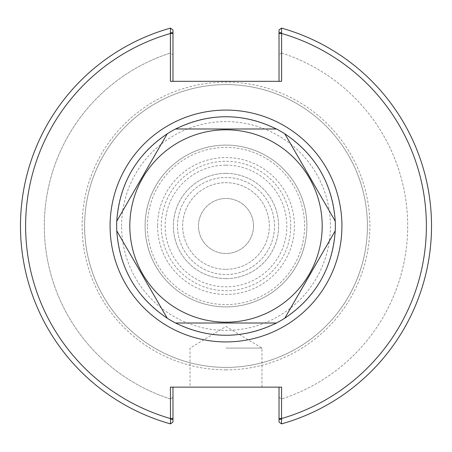 <?xml version="1.0" encoding="UTF-8"?>
<svg xmlns="http://www.w3.org/2000/svg" width="452" height="452" viewBox="0 0 452 452"><rect width="100%" height="100%" fill="white"/><g stroke="black" fill="none" stroke-linecap="round" stroke-linejoin="round"><path stroke-width="0.34" stroke-dasharray="2.26 1.69" d="M167.195 318.185A109.344 109.344 0 0 1 167.195 133.815M167.206 133.809A109.344 109.344 0 0 1 284.794 133.809M284.805 133.815A109.344 109.344 0 0 1 284.805 318.185M284.794 318.191A109.344 109.344 0 0 1 276.443 323.01M276.432 323.016A109.344 109.344 0 0 1 175.568 323.016M175.557 323.01A109.344 109.344 0 0 1 167.206 318.191M274.505 226A48.505 48.505 0 0 0 201.75 183.992A48.505 48.505 0 0 0 201.75 268.008A48.505 48.505 0 0 0 274.505 226A48.505 48.505 0 0 0 201.75 183.992A48.505 48.505 0 0 0 201.75 268.008A48.505 48.505 0 0 0 274.505 226M253.51 226A27.51 27.51 0 0 0 212.242 202.174A27.51 27.51 0 0 0 212.242 249.826A27.51 27.51 0 0 0 253.51 226A27.51 27.51 0 0 0 212.242 202.174A27.51 27.51 0 0 0 212.242 249.826A27.51 27.51 0 0 0 253.51 226M226 269.324A43.324 43.324 0 0 0 263.522 204.338A43.324 43.324 0 0 0 188.478 204.338A43.324 43.324 0 0 0 226 269.324A43.324 43.324 0 0 1 188.478 204.338A43.324 43.324 0 0 1 263.522 204.338A43.324 43.324 0 0 1 226 269.324M306.897 226A80.897 80.897 0 0 0 185.552 155.94A80.897 80.897 0 0 0 185.552 296.06A80.897 80.897 0 0 0 306.897 226A80.897 80.897 0 0 0 185.552 155.94A80.897 80.897 0 0 0 185.552 296.06A80.897 80.897 0 0 0 306.897 226M290.732 226A64.732 64.732 0 0 0 193.631 169.941A64.732 64.732 0 0 0 193.631 282.059A64.732 64.732 0 0 0 290.732 226M226 369.872A143.872 143.872 0 0 1 82.128 226A143.872 143.872 0 0 1 226 82.128A143.872 143.872 0 0 1 369.872 226A143.872 143.872 0 0 1 226 369.872M84.597 226A141.403 141.403 0 0 1 296.704 103.542A141.403 141.403 0 0 1 296.704 348.458A141.403 141.403 0 0 1 84.597 226A141.403 141.403 0 0 1 296.704 103.542A141.403 141.403 0 0 1 296.704 348.458A141.403 141.403 0 0 1 84.597 226M170.404 32.753L170.494 28.109L172.975 29.996L172.975 54.788L170.432 53.02L170.427 28.126L170.432 53.02L172.975 54.788L172.975 29.996L170.494 28.109L172.975 29.996L172.975 32.753L170.404 32.753L170.404 81.309L281.596 81.309L281.596 32.753L279.025 32.753L279.025 29.996L281.506 28.109L281.596 32.753M170.404 419.247L172.975 419.247L172.975 422.004L170.427 423.874L170.404 387.138L281.596 387.138L281.506 423.891A205.53 205.53 0 0 0 281.506 28.109L279.025 29.996L279.025 54.788L281.568 53.02L281.573 28.126L281.568 53.02L279.025 54.788L279.025 29.996L281.506 28.109M279.025 81.309L281.596 81.309L279.025 81.309L279.025 32.753M172.975 81.309L170.404 81.309L172.975 81.309L172.975 32.753M279.025 387.138L281.596 387.138L279.025 387.138L279.025 419.247L281.596 419.247M172.975 387.138L170.404 387.138L172.975 387.138L172.975 419.247M226 387.138L190.032 387.138L226 387.138M281.506 423.891L279.025 422.004L281.506 423.891L279.025 422.004L279.025 397.212L279.025 419.247M226 173.382A52.618 52.618 0 0 0 173.382 226A52.618 52.618 0 0 0 226 278.618A52.618 52.618 0 0 0 278.618 226A52.618 52.618 0 0 0 226 173.382M226 165.161A60.839 60.839 0 0 1 278.686 256.42A60.839 60.839 0 0 1 173.314 256.42A60.839 60.839 0 0 1 226 165.161M226 278.618A52.618 52.618 0 0 1 180.433 199.694A52.618 52.618 0 0 1 271.567 199.694A52.618 52.618 0 0 1 226 278.618M170.427 423.874A205.53 205.53 0 0 1 170.427 28.126A205.53 205.53 0 0 0 170.427 423.874L170.432 398.98A181.687 181.687 0 0 1 170.432 53.02A181.687 181.687 0 0 0 170.432 398.98L170.427 423.874M170.494 423.891A205.53 205.53 0 0 1 170.494 28.109A205.53 205.53 0 0 0 170.494 423.891L172.975 422.004L172.975 397.212L170.523 399.014L172.975 397.212L172.975 422.004L170.494 423.891M281.573 28.126A205.53 205.53 0 0 1 281.573 423.874A205.53 205.53 0 0 0 281.573 28.126M281.568 53.02A181.687 181.687 0 0 1 281.568 398.98A181.687 181.687 0 0 0 281.568 53.02M279.025 397.212L281.477 399.014L279.025 397.212M226 348.085L261.968 348.085L226 348.085M121.588 226A104.412 104.412 0 0 1 278.206 135.577A104.412 104.412 0 0 1 278.206 316.423A104.412 104.412 0 0 1 121.588 226M279.025 418.524L281.596 418.524A200.394 200.394 0 0 0 281.596 33.476L279.025 33.476M172.975 33.476L170.404 33.476A200.394 200.394 0 0 0 170.404 418.524L172.975 418.524M157.567 226A68.433 68.433 0 0 0 260.216 285.268A68.433 68.433 0 0 0 260.216 166.732A68.433 68.433 0 0 0 157.567 226M147.403 226A78.597 78.597 0 0 1 226 147.403A78.597 78.597 0 0 1 304.597 226A78.597 78.597 0 0 1 226 304.597A78.597 78.597 0 0 1 147.403 226M261.968 387.138L261.968 348.085L226 326.474L190.032 348.085L190.032 387.138"/><path stroke-width="0.68" d="M116.763 221.181A109.344 109.344 0 0 1 116.763 221.164L167.195 133.815A109.344 109.344 0 0 1 167.206 133.809L116.763 221.164A109.344 109.344 0 0 0 116.763 230.819A109.344 109.344 0 0 1 116.763 230.819C119.447 268.109 136.255 297.224 167.195 318.185L116.763 230.836L167.206 318.191A109.344 109.344 0 0 1 167.195 318.185L167.206 318.191A109.344 109.344 0 0 0 175.557 323.01L276.443 323.01A109.344 109.344 0 0 1 276.432 323.016L175.568 323.016A109.344 109.344 0 0 1 175.557 323.01L175.568 323.016C209.191 339.333 242.809 339.333 276.432 323.016L276.443 323.01A109.344 109.344 0 0 0 284.794 318.191L284.805 318.185A109.344 109.344 0 0 1 284.794 318.191L335.237 230.819A109.344 109.344 0 0 1 335.237 230.836L335.237 230.819A109.344 109.344 0 0 0 335.237 221.181A109.344 109.344 0 0 1 335.237 221.181C332.553 183.891 315.745 154.776 284.805 133.815L284.794 133.809A109.344 109.344 0 0 1 284.805 133.815L335.237 221.164L284.794 133.809A109.344 109.344 0 0 0 276.443 128.989C242.814 112.667 209.186 112.667 175.557 128.989L276.443 128.989L175.557 128.989A109.344 109.344 0 0 0 167.206 133.809L167.195 133.815C136.255 154.776 119.447 183.891 116.763 221.164M284.805 318.185C315.745 297.224 332.553 268.109 335.237 230.836L284.805 318.185M129.814 226A96.186 96.186 0 0 0 274.093 309.304A96.186 96.186 0 0 0 274.093 142.696A96.186 96.186 0 0 0 129.814 226M341.921 226A115.921 115.921 0 0 1 168.042 326.389A115.921 115.921 0 0 1 168.042 125.611A115.921 115.921 0 0 1 341.921 226M279.025 387.138L279.025 422.004L281.506 423.891L281.596 387.138L170.404 387.138L170.494 423.891A205.53 205.53 0 0 1 170.494 28.109L170.404 32.753L172.975 32.753L172.975 29.996L170.494 28.109M281.596 32.753L281.506 28.109L279.025 29.996L279.025 32.753L281.596 32.753L281.596 81.309L170.404 81.309L170.404 32.753M172.975 32.753L172.975 81.309M279.025 32.753L279.025 81.309M281.506 423.891A205.53 205.53 0 0 0 281.506 28.109A205.53 205.53 0 0 1 281.506 423.891M281.596 419.247L279.025 419.247M170.404 419.247L172.975 419.247L172.975 422.004L170.494 423.891M172.975 419.247L172.975 387.138M279.025 33.476L281.596 33.476A200.394 200.394 0 0 1 281.596 418.524L279.025 418.524M172.975 418.524L170.404 418.524A200.394 200.394 0 0 1 170.404 33.476L172.975 33.476"/></g></svg>
